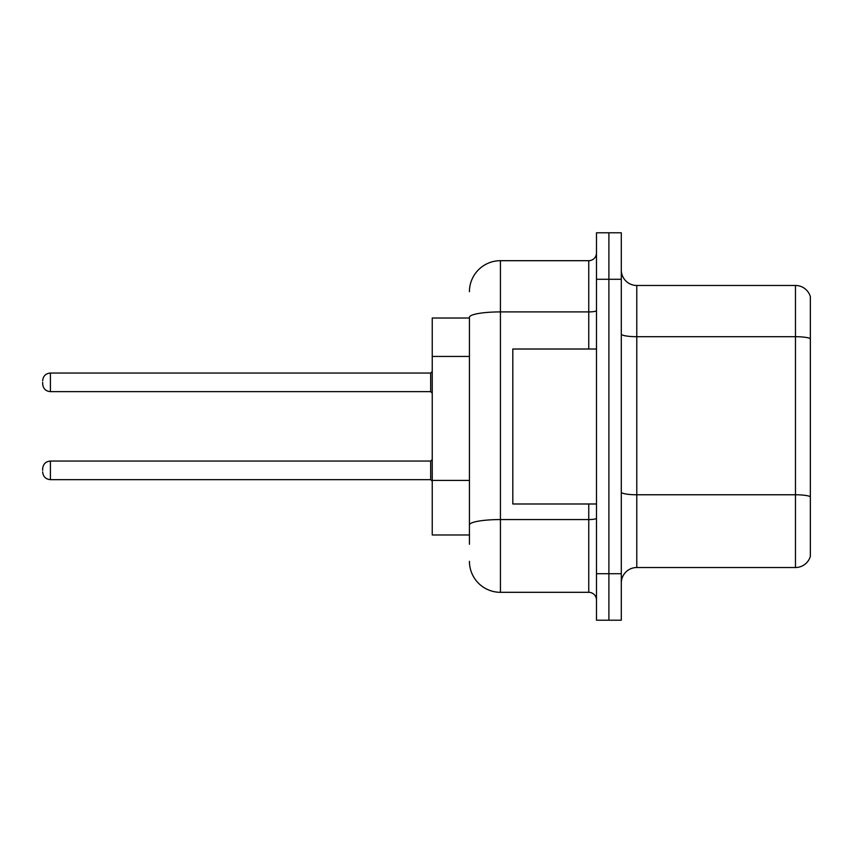 <?xml version="1.0" encoding="UTF-8"?>
<svg xmlns="http://www.w3.org/2000/svg" width="853" height="853" viewBox="0 0 853 853"><rect width="100%" height="100%" fill="white"/><g stroke="black" fill="none" stroke-linecap="round" stroke-linejoin="round"><path stroke-width="1.28" d="M469.427 318.02L432.236 318.02L432.236 534.98L469.427 534.98M621.293 583.015A15.493 15.493 0 0 1 636.786 567.522L795.476 567.522L795.476 285.478L636.786 285.478A15.493 15.493 0 0 1 621.293 269.985A15.493 15.493 0 0 0 636.786 285.478L636.786 567.522M621.293 620.206L621.293 232.794L608.893 232.794L608.893 620.206L621.293 620.206L596.492 620.206L596.492 573.717L608.893 573.717L608.893 620.206M810.35 296.641A15.493 15.493 0 0 0 795.476 285.478A15.493 15.493 0 0 1 810.35 296.641L810.35 556.359A15.493 15.493 0 0 1 795.476 567.522M810.35 338.854L810.35 496.702A15.493 2.687 180 0 0 795.476 494.772L636.786 494.772A15.493 2.687 -0 0 1 621.293 492.074M469.427 544.278L469.427 317.295A30.996 5.385 180 0 1 500.423 311.91L588.751 311.91L588.751 260.687A7.752 7.752 0 0 0 596.492 252.936M596.492 232.794L608.893 232.794L596.492 232.794L596.492 573.717M608.893 232.794L608.893 573.717L621.293 573.717M469.427 291.683A30.996 30.996 0 0 1 500.423 260.687L500.423 592.313L588.751 592.313L588.751 503.984M500.423 260.687L588.751 260.687M596.492 600.064A7.752 7.752 0 0 0 588.751 592.313M500.423 592.313A30.996 30.996 0 0 1 469.427 561.317M42.65 470.355L42.65 468.809L42.65 470.355M42.65 382.336L42.65 383.882L42.65 382.336M596.492 349.016L512.813 349.016L512.813 503.984L596.492 503.984M469.427 356.437L432.236 356.437M469.427 480.41L432.236 480.41M810.35 338.641A15.493 2.687 180 0 0 795.476 336.7L636.786 336.7A15.493 2.687 0 0 1 621.293 334.013M621.293 279.283L596.492 279.283M596.492 518.219A7.752 1.343 0 0 1 588.751 519.562L500.423 519.562A30.996 5.385 180 0 0 469.427 524.947M588.751 349.016L588.751 311.91A7.752 1.343 0 0 0 596.492 310.567M42.65 468.809C43.151 464.053 45.731 461.473 50.402 461.057L50.402 479.653L430.68 479.653L430.68 461.057L432.236 459.511M430.68 373.038L50.402 373.038L50.402 391.634L430.68 391.634L430.68 373.038L432.236 371.492M430.68 479.653L432.236 481.199M50.402 461.057L430.68 461.057M50.402 479.653C45.731 479.237 43.151 476.656 42.65 471.901M50.402 391.634C45.731 391.218 43.151 388.637 42.65 383.882M50.402 373.038C45.731 373.454 43.151 376.034 42.65 380.79M430.68 391.634L432.236 393.18"/></g></svg>
